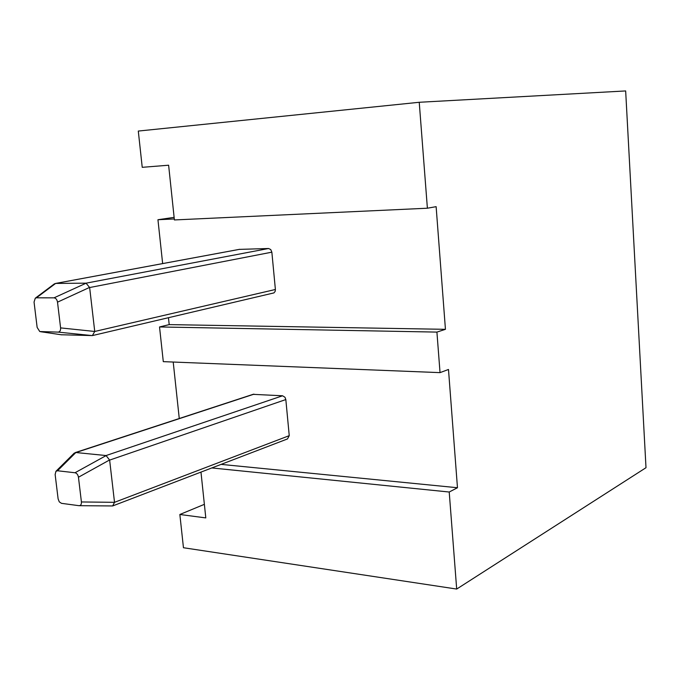 <?xml version="1.0" encoding="UTF-8"?>
<svg xmlns="http://www.w3.org/2000/svg" width="680" height="680" viewBox="0 0 680 680"><rect width="100%" height="100%" fill="white"/><g stroke="black" fill="none" stroke-linecap="round" stroke-linejoin="round"><path stroke-width="1.02" d="M159.528 326.952L436.917 332.095L440.037 372.631L163.293 361.649L159.528 326.952L169.201 324.615L445.442 329.324L436.917 332.095M211.828 467.942L449.216 492.022L456.688 589.058L183.456 547.731L179.851 514.488L204.374 504.339M200.974 472.098L205.802 517.905L179.851 514.488M419.237 102.28L138.295 131.061L142.231 167.322L168.623 165.214L174.394 219.946L427.388 208.216L419.237 102.28L625.659 90.941L646 467.704L456.688 589.058M174.293 218.96L157.947 219.725L162.647 263.585M168.462 317.738L169.201 324.615M157.947 219.725L174.123 217.37M173.213 362.049L179.265 418.514M221.111 464.381L457.47 487.738L448.486 369.469L440.037 372.631M457.47 487.738L449.216 492.022M445.442 329.324L436.127 206.66L427.388 208.216M253.053 394.341L282.574 395.777L284.979 397.273L285.829 399.568L289.247 435.659L287.478 438.94L112.999 505.818M81.413 501.959L78.455 477.233C77.979 474.691 76.832 473.195 75.004 472.753L57.52 470.764L55.938 471.308L55.14 474.521L58.114 498.89L59.279 501.865L61.489 503.336L78.957 505.682C80.716 505.682 81.541 504.441 81.413 501.959L114.512 502.325L289.247 435.659M285.829 399.568L109.633 460.096L114.504 502.18M254.014 394.171L75.956 452.531L106.063 455.549L282.574 395.777M109.633 460.096L106.063 455.549M75.956 452.531L74.179 453.177L55.938 471.308M79.501 505.69L112.659 505.945L114.512 502.325M239.19 249.39L268.566 248.506L270.742 249.543L271.856 252.169L275.392 289.484L275.171 291.363L273.955 292.901L92.828 335.486M60.597 327.896L57.511 302.158C57.026 299.531 55.853 298.095 54.017 297.84L36.431 297.823L35.275 298.188L34.051 302.065L37.145 327.42L39.763 331.534L58.131 332.112C59.908 331.899 60.724 330.497 60.597 327.896L94.733 331.466L275.392 289.484M271.856 252.169L89.65 287.538L94.724 331.322M94.733 331.466L92.386 335.589L61.191 334.755M239.759 249.297L55.734 283.424L86.046 283.169L268.566 248.506M89.65 287.538L86.046 283.169M55.734 283.424L54.392 283.866L35.275 298.188M75.004 472.753L106.165 455.566M75.846 452.523L57.52 470.764M109.607 459.952L78.455 477.233M54.017 297.84L86.139 283.169M239.657 249.305L55.624 283.433L36.431 297.823M40.562 331.704L61.778 334.841M92.234 335.597L58.131 332.112M89.624 287.394L57.511 302.158M75.267 452.583L253.427 394.221"/></g></svg>
